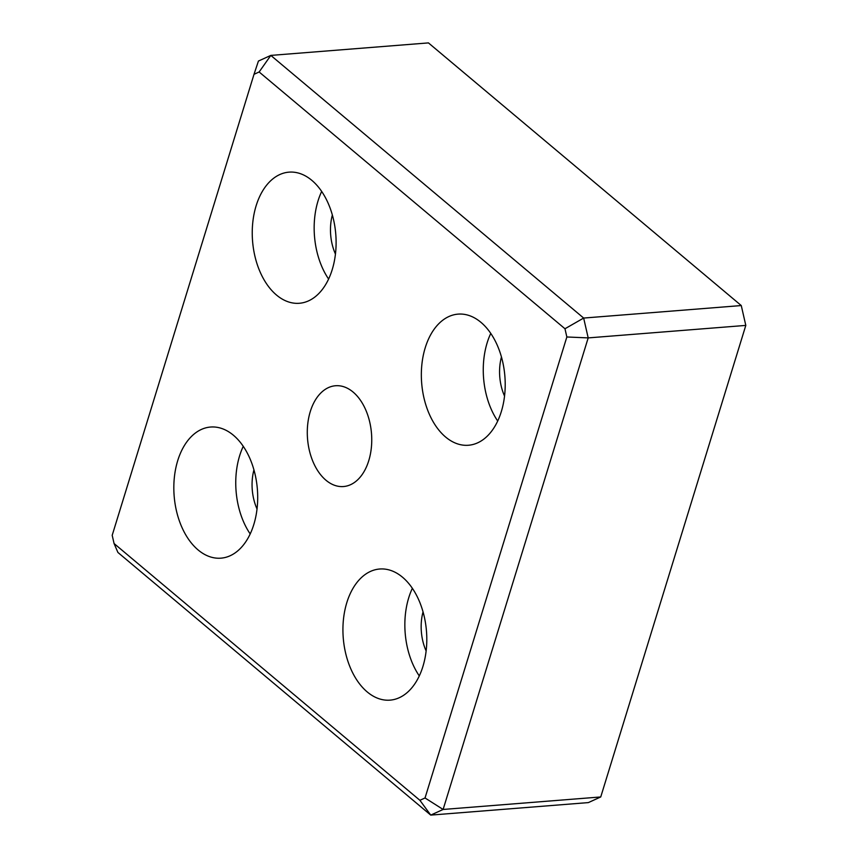 <?xml version="1.0" encoding="UTF-8"?>
<svg xmlns="http://www.w3.org/2000/svg" width="858" height="858" viewBox="0 0 858 858"><rect width="100%" height="100%" fill="white"/><g stroke="black" fill="none" stroke-linecap="round" stroke-linejoin="round"><path stroke-width="1.29" d="M419.905 800.31L114.071 543.532L117.911 552.445L430.737 815.1L419.905 800.31L425.032 797.972L443.114 809.459L588.191 337.902L566.848 336.979L425.032 797.972M430.737 815.1L443.114 809.459L600.739 796.953L588.363 802.595L430.737 815.1M259.137 71.975L564.972 328.753L583.655 318.061L270.817 55.405L259.137 71.975L254.011 74.314L258.44 61.047L270.817 55.405L428.442 42.9L741.269 305.555L583.655 318.061L588.191 337.902L745.806 325.407L741.269 305.555M564.972 328.753L566.848 336.979M114.071 543.532L112.194 535.306L254.011 74.314M425.236 347.737A65.766 41.742 85.5 0 1 458.075 314.125A65.766 41.742 85.5 0 1 504.89 376.383A65.766 41.742 85.5 0 1 468.479 445.248A65.766 41.742 85.5 0 1 429.397 414.36A65.766 41.742 85.5 0 1 425.236 347.737M177.713 460.66A65.766 41.742 85.5 0 1 210.564 427.037A65.766 41.742 85.5 0 1 257.379 489.296A65.766 41.742 85.5 0 1 220.967 558.161A65.766 41.742 85.5 0 1 181.885 527.273A65.766 41.742 85.5 0 1 177.713 460.66M346.814 602.638A65.766 41.742 85.5 0 1 379.665 569.015A65.766 41.742 85.5 0 1 426.48 631.274A65.766 41.742 85.5 0 1 390.068 700.139A65.766 41.742 85.5 0 1 350.986 669.251A65.766 41.742 85.5 0 1 346.814 602.638M256.134 205.759A65.766 41.742 85.5 0 1 288.974 172.147A65.766 41.742 85.5 0 1 335.789 234.406A65.766 41.742 85.5 0 1 299.378 303.271A65.766 41.742 85.5 0 1 260.296 272.383A65.766 41.742 85.5 0 1 256.134 205.759M310.274 411.593A50.547 32.089 85.5 0 1 335.521 385.746A50.547 32.089 85.5 0 1 371.503 433.601A50.547 32.089 85.5 0 1 343.522 486.54A50.547 32.089 85.5 0 1 313.481 462.794A50.547 32.089 85.5 0 1 310.274 411.593M321.664 191.441A65.766 41.742 -94.5 0 0 318.05 200.847A65.766 41.742 -94.5 0 0 328.614 279.065M332.346 215.004A40.197 25.515 -94.5 0 0 335.457 254.107M412.355 588.309A65.766 41.742 -94.5 0 0 408.74 597.726A65.766 41.742 -94.5 0 0 419.294 675.932M423.037 611.883A40.197 25.515 -94.5 0 0 426.136 650.975M243.254 446.332A65.766 41.742 -94.5 0 0 239.639 455.748A65.766 41.742 -94.5 0 0 250.204 533.955M253.936 469.905A40.197 25.515 -94.5 0 0 257.035 508.998M490.765 333.419A65.766 41.742 -94.5 0 0 487.151 342.825A65.766 41.742 -94.5 0 0 497.715 421.042M501.447 356.982A40.197 25.515 -94.5 0 0 504.547 396.085M745.806 325.407L600.739 796.953"/></g></svg>
